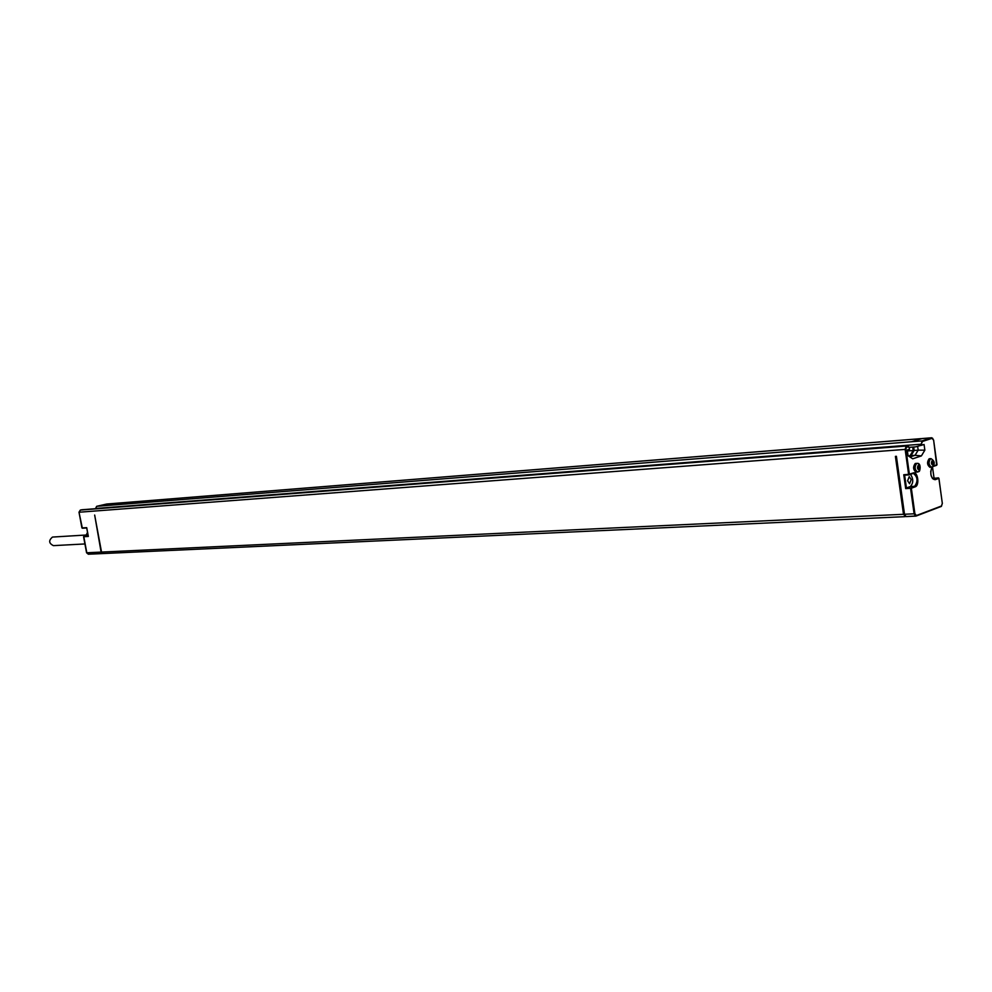 <?xml version="1.0" encoding="UTF-8"?>
<svg xmlns="http://www.w3.org/2000/svg" width="992" height="992" viewBox="0 0 992 992"><rect width="100%" height="100%" fill="white"/><g stroke="black" fill="none" stroke-linecap="round" stroke-linejoin="round"><path stroke-width="1.49" d="M908.672 456.122L910.048 455.663L913.173 450.529L912.702 447.082M933.398 465.98L937.006 464.727L933.633 440.212L931.6 437.807L922.089 438.563L911.933 441.601L921.692 438.7M905.659 516.485L903.501 514.29L895.404 456.382L896.408 456.308L904.506 514.253L906.093 516.596L915.455 516.125M103.379 553.511L101.531 552.073L94.662 515.046L101.11 552.098L86.8 552.767L83.812 536.722L88.09 535.333M121.396 502.857L111.91 505.04L121.78 502.82M102.908 553.548L101.11 552.098M909.528 449.252L909.366 448.136L909.528 449.252L907.271 449.984L908.064 455.725L912.714 458.812L921.394 455.911L924.854 450.157L924.073 444.49L915.752 446.846L909.193 447.342M908.932 456.295L911.053 455.588L914.178 450.455L913.694 446.995M930.298 467.282L929.95 467.344C927.086 464.95 926.813 462.098 929.132 458.788L929.715 458.738M916.397 472.093L916.025 472.167C913.111 469.762 912.838 466.872 915.207 463.512L915.814 463.475M909.317 448.099L907.816 446.226L905.138 449.401L79.236 512.219L80.414 510.049L906.204 446.04L905.138 449.401L908.622 474.424L913.297 472.936C917.798 471.039 919.807 485.522 915.232 486.812L911.35 488.2L906.415 487.94L910.309 486.551C913.458 483.191 913.545 479.099 910.532 474.288M915.232 486.812L914.649 486.291L910.557 488.337L914.103 513.794L914.884 513.67L911.35 488.2L905.696 488.622L906.415 487.94L904.63 475.156L912.714 473.531M905.696 488.622L903.762 474.734L904.63 475.156M907.618 480.81L909.59 483.736L911.202 479.558L909.23 476.631L907.618 480.81M903.762 474.734L909.404 474.288L905.919 449.264M909.974 456.99L915.058 455.303L911.053 455.588M921.394 455.911L915.058 455.303L918.183 450.157L914.178 450.455M924.854 450.157L918.183 450.157L917.65 446.338M933.137 466.451L937.006 464.665M933.633 440.163L936.684 465.223M932.616 478.615L938.308 477.846L934.018 479.285L932.393 478.516M930.98 475.056L930.719 471.101M934.055 478.119L932.455 466.959M938.42 477.859L938.891 478.355L935.134 479.694C930.843 478.243 929.764 474.064 931.885 467.17M938.878 478.293L942.313 503.304L938.928 478.342L934.03 478.107L932.505 466.934M86.775 527.955L88.288 536.102M933.112 464.38L932.926 460.71L931.885 462.545L932.554 464.938L933.112 464.38M932.282 463.76L933.509 463.673M933.497 463.103L931.649 463.227L931.934 462.557M931.86 461.64L933.212 461.54M932.058 462.111L933.274 462.024M919.224 469.166L919.026 465.471L917.96 467.331L918.642 469.737L919.224 469.166M918.369 468.546L919.621 468.46M919.658 467.864L917.712 467.988L918.009 467.344M917.935 466.401L919.324 466.302M918.133 466.885L919.373 466.798M917.724 468.013L919.609 467.877M913.173 450.529L907.407 450.963M910.048 455.663L908.176 455.799M53.58 545.625L53.419 545.637C48.806 543.343 48.496 540.491 52.477 537.069L86.155 535.01M914.884 513.67L916.397 515.53L915.678 516.15L914.103 513.794L904.506 514.253M101.531 552.073L903.501 514.29M88.35 536.449L83.812 536.722L84.295 536.126M79 512.219L81.927 527.918L86.713 527.657M82.348 528.215L79 512.182L80.315 510.074L81.852 509.789M908.511 446.388L907.444 445.668L80.389 510.062M907.816 446.226L907.234 445.706L906.204 446.04L906.787 446.549M932.182 438.303L922.61 441.415L920.973 444.23L95.554 508.462L96.708 506.317L922.027 440.907L921.146 445.408M95.592 508.698L96.608 506.342L107 504.01M932.815 438.439L931.6 437.807L922.027 440.907L922.61 441.415M120.999 502.882L106.64 504.035L96.683 506.317M121.421 502.845L921.097 438.65M916.224 516.001L941.309 506.416M921.766 444.094L921.915 445.197M916.397 515.53L941.495 505.994L942.313 503.304M913.062 473.469L913.409 473.42C917.749 476.978 918.158 481.269 914.649 486.291L910.309 486.551M909.205 474.796L912.876 473.519M933.05 466.525L936.584 465.298M935.134 479.694L933.608 479.248M86.081 535.692L87.544 532.419M82.485 528.24L86.713 527.967L81.939 527.955M88.214 536.052L84.035 536.3M86.552 552.718L88.35 554.23L86.564 552.755L83.576 536.709M88.635 554.193L102.672 553.573M87.383 535.382L84.283 536.126M929.95 467.344L932.753 466.711C935.171 463.5 934.576 460.809 930.98 458.614L930.645 458.676C928.326 461.999 928.599 464.851 931.463 467.244L931.81 467.17M932.381 460.201C930.93 462.532 931.166 464.281 933.1 465.434C934.551 463.115 934.315 461.367 932.381 460.201M916.025 472.167L918.852 471.535C919.981 472.304 921.692 462.718 917.067 463.351L916.72 463.413C914.351 466.773 914.636 469.65 917.55 472.068L917.91 471.994M918.468 464.963C916.992 467.319 917.228 469.08 919.2 470.245C920.688 467.889 920.44 466.128 918.468 464.963M907.382 445.668L81.691 509.776M942.363 503.279L941.396 506.391L916.298 515.927L906.093 516.596M904.568 475.168L908.932 474.883M909.366 448.136L907.444 445.668M933.683 440.2L931.81 437.77M931.748 437.77L922.3 438.526M933.658 479.31L933.807 479.334C930.546 476.73 929.95 472.663 932.058 467.133M87.519 532.307L85.932 535.73M121.148 502.857L106.851 504.01M86.701 527.893L88.251 536.213M930.88 458.626L929.467 458.726M932.257 464.194L932.951 464.144M931.848 461.54L932.53 461.503M932.071 462.16L933.36 462.074M931.649 463.214L933.546 463.078M916.968 463.351L915.554 463.45M918.332 468.993L919.051 468.943M917.922 466.314L918.629 466.265M918.146 466.934L919.472 466.848M121.632 502.82L921.246 438.613M103.081 553.548L905.088 516.646M84.915 543.951L53.419 545.637"/></g></svg>
